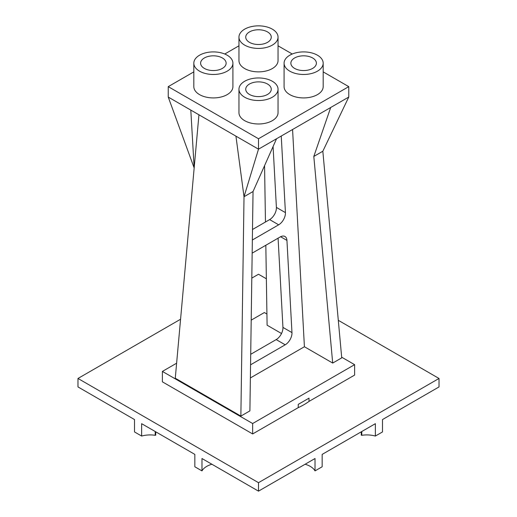 <?xml version="1.0" encoding="UTF-8"?>
<svg xmlns="http://www.w3.org/2000/svg" width="517" height="517" viewBox="0 0 517 517"><rect width="100%" height="100%" fill="white"/><g stroke="black" fill="none" stroke-linecap="round" stroke-linejoin="round"><path stroke-width="0.78" d="M77.983 378.463L77.983 386.929L134.504 419.558L134.504 431.934L141.639 436.057L141.639 423.682L194.844 454.398L194.844 466.773L201.979 470.897L201.979 458.521L258.5 491.15L258.5 482.684L77.983 378.463L180.569 319.235M338.299 320.314L439.017 378.463L439.017 386.929L382.496 419.558L382.496 431.934L375.361 436.057L375.361 423.682L322.156 454.398L322.156 466.773L315.021 470.897L315.021 458.521L258.5 491.15M309.017 401.405L309.017 398.148L298.238 404.372L298.238 407.629A64.276 37.108 0 0 0 309.017 401.405L354.61 375.083L354.61 364.659L252.651 423.526L252.651 433.95L298.238 407.629M251.798 278.107L258.5 274.243L266.365 278.779M439.017 378.463L258.5 482.684M375.361 436.057A19.543 11.284 0 0 0 361.784 435.301L361.26 435.152L361.26 431.824M361.784 435.301L361.784 431.521M315.021 470.897A19.543 11.284 0 0 0 305.108 464.24M211.892 464.24A19.543 11.284 0 0 0 201.979 470.897M141.639 436.057A19.543 11.284 0 0 1 155.216 435.301L155.216 431.521M155.216 435.301L155.74 435.152L155.74 431.824M252.651 433.95L162.39 381.837L162.39 371.419L252.651 423.526M266.927 314.039L264.349 312.552L251.197 320.146M176.62 363.205L162.39 371.419M341.672 357.189L354.61 364.659M265.828 245.252L267.102 325.199L281.513 333.517M313.813 156.444L322.834 151.235L341.731 357.861L332.702 363.07L313.813 156.444L330.706 107.484L258.5 149.174L258.5 138.75L168.238 86.643L193.823 71.869M250.37 377.946L304.416 346.739L332.702 363.07M240.87 416.095L244.018 196.738L253.046 191.529L249.898 410.879L240.87 416.095L175.269 378.218L198.942 114.787M265.46 222.019L264.562 165.666M278.081 238.182L282.941 327.397A9.571 5.525 -60 0 1 276.188 339.591L250.706 354.3M273.079 146.544L276.401 207.407A9.571 5.525 -60 0 1 269.641 219.602L252.496 229.503M253.046 191.529L276.55 138.75M292.57 129.502L304.416 346.739M252.16 253.149L280.182 236.967A9.571 5.525 -60 0 1 284.97 236.495A9.571 5.525 -60 0 1 286.941 240.405L291.969 332.605A9.571 5.525 -60 0 1 285.21 344.8L250.558 364.808M281.248 136.036L285.429 212.623A9.571 5.525 -60 0 1 278.669 224.811L252.348 240.011M168.238 97.06L190.805 110.089L194.166 167.954L168.238 97.06L168.238 86.643M190.805 110.089L258.5 149.174L244.018 196.738L235.933 136.145M322.834 151.235L348.762 97.06L330.706 107.484M238.957 45.813L224.753 54.014M348.762 97.06L348.762 86.643L258.5 138.75M278.043 45.813L292.247 54.014M323.177 71.869L348.762 86.643M238.957 37.134L238.957 60.586A19.543 11.284 0 0 0 244.677 68.567A19.543 11.284 0 0 0 265.977 71.01A19.543 11.284 0 0 0 278.043 60.586L278.043 37.134A19.543 11.284 0 0 0 258.5 25.85A19.543 11.284 0 0 0 238.957 37.134A19.543 11.284 0 0 0 244.677 45.115A19.543 11.284 0 0 0 265.977 47.558A19.543 11.284 0 0 0 278.043 37.134M193.823 63.19L193.823 86.643A19.543 11.284 0 0 0 199.549 94.617A19.543 11.284 0 0 0 220.849 97.067A19.543 11.284 0 0 0 232.915 86.643L232.915 63.19A19.543 11.284 0 0 0 213.372 51.907A19.543 11.284 0 0 0 193.823 63.19A19.543 11.284 0 0 0 199.549 71.172A19.543 11.284 0 0 0 220.849 73.614A19.543 11.284 0 0 0 232.915 63.19M284.085 63.19L284.085 86.643A19.543 11.284 0 0 0 289.811 94.617A19.543 11.284 0 0 0 311.111 97.067A19.543 11.284 0 0 0 323.177 86.643L323.177 63.19A19.543 11.284 0 0 0 303.628 51.907A19.543 11.284 0 0 0 284.085 63.19A19.543 11.284 0 0 0 289.811 71.172A19.543 11.284 0 0 0 311.111 73.614A19.543 11.284 0 0 0 323.177 63.19M238.957 89.247L238.957 112.693A19.543 11.284 0 0 0 244.677 120.674A19.543 11.284 0 0 0 265.977 123.124A19.543 11.284 0 0 0 278.043 112.693L278.043 89.247A19.543 11.284 0 0 0 258.5 77.957A19.543 11.284 0 0 0 238.957 89.247A19.543 11.284 0 0 0 244.677 97.222A19.543 11.284 0 0 0 265.977 99.671A19.543 11.284 0 0 0 278.043 89.247M249.472 42.349A12.763 7.367 0 0 0 263.386 43.945A12.763 7.367 0 0 0 271.263 37.134A12.763 7.367 0 0 0 258.5 29.766A12.763 7.367 0 0 0 245.737 37.134A12.763 7.367 0 0 0 249.472 42.349M204.344 68.399A12.763 7.367 0 0 0 218.258 69.995A12.763 7.367 0 0 0 226.136 63.19A12.763 7.367 0 0 0 213.372 55.823A12.763 7.367 0 0 0 200.609 63.19A12.763 7.367 0 0 0 204.344 68.399M294.606 68.399A12.763 7.367 0 0 0 308.513 69.995A12.763 7.367 0 0 0 316.391 63.19A12.763 7.367 0 0 0 303.628 55.823A12.763 7.367 0 0 0 290.864 63.19A12.763 7.367 0 0 0 294.606 68.399M249.472 94.456A12.763 7.367 0 0 0 263.386 96.052A12.763 7.367 0 0 0 271.263 89.247A12.763 7.367 0 0 0 258.5 81.873A12.763 7.367 0 0 0 245.737 89.247A12.763 7.367 0 0 0 249.472 94.456M285.21 344.8L276.188 339.591M291.969 332.605L282.941 327.397M286.941 240.405L280.595 236.741M278.669 224.811L269.641 219.602M285.429 212.623L276.401 207.407"/></g></svg>

